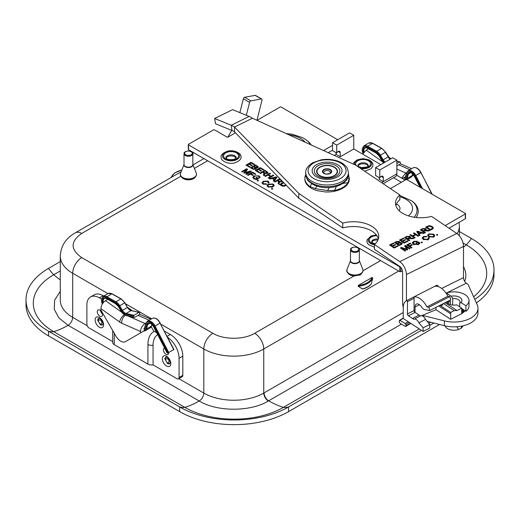 <?xml version="1.0" encoding="UTF-8"?>
<svg xmlns="http://www.w3.org/2000/svg" width="520" height="520" viewBox="0 0 520 520"><rect width="100%" height="100%" fill="white"/><g stroke="black" fill="none" stroke-linecap="round" stroke-linejoin="round"><path stroke-width="0.78" d="M396.838 165.958L400.179 164.034A0.592 0.423 103.1 0 0 400.472 163.261L400.238 162.201A0.592 0.423 103.1 0 0 399.704 161.915L396.838 163.566M167.394 353.21L153.562 326.664L167.284 353.243L173.856 349.59M133.939 317.142L133.698 316.089A0.592 0.423 -76.9 0 1 133.998 315.315L138.99 312.436A0.592 0.423 -76.9 0 1 139.529 312.721L139.763 313.781A0.592 0.423 -76.9 0 1 139.47 314.548L134.472 317.434A0.592 0.423 103.1 0 1 133.939 317.142L126.041 315.302A7.066 4.075 60 0 1 121.166 311.123L121.076 311.188C122.584 313.612 124.332 315.101 126.328 315.64A0.592 0.423 -76.9 0 1 126.041 315.302M401.713 178.139L405.756 172.984L406.718 172.432M404.957 177.769L405.45 176.865M146.01 322.953L145.048 323.505L128.154 316.062M125.327 315.289A6.474 4.154 113.8 0 0 121.726 323.213L140.465 331.474C140.745 328.088 142.272 325.429 145.048 323.505M144.742 327.379L144.216 328.588L144.216 330.798L125.405 341.66A9.412 5.434 60 0 1 115.992 336.226L100.926 310.135L100.926 308.646L119.672 322.03A12.363 7.137 -120 0 0 121.726 323.213M184.6 153.127L184.6 153.179A3.829 2.21 180 0 0 188.279 155.441A3.829 2.21 180 0 0 192.244 153.341L192.25 153.29A3.829 2.21 180 0 0 188.611 151.028A3.829 2.21 180 0 0 184.6 153.127M371.443 283.66L371.163 284.135C369.363 286.267 366.672 287.872 363.103 288.951L362.303 288.938L358.248 286.306L358.196 285.486L372.119 277.446L372.71 277.953L371.443 283.66A18.103 10.452 180 0 1 362.303 288.938M364.169 288.464L363.103 288.951M358.196 285.486A17.511 10.107 180 0 0 371.111 279.396L371.15 279.344A17.511 10.107 180 0 0 372.119 277.446M351.377 248.514L351.344 248.567A3.829 2.21 180 0 0 353.503 251.407A3.829 2.21 180 0 0 358.456 250.198L358.488 250.153A3.829 2.21 180 0 0 356.369 247.312A3.829 2.21 180 0 0 351.377 248.514M347.9 272.981A7.358 4.251 180 0 0 354.062 275.925L360.12 274.963L362.043 272.864M399.315 322.173L399.288 320.743L399.9 320.392L405.308 323.512L405.951 324.591L405.977 326.021L405.366 326.378L399.958 323.252L399.315 322.173M399.288 320.743L403.247 318.364M410.566 323.245L405.366 326.378M246.337 115.291L249.6 102.375A1.469 0.852 -60 0 1 250.919 100.867L261.358 98.956A1.469 0.852 -60 0 1 261.755 99.015A1.469 0.852 -60 0 1 262.008 100.113L256.984 120.302M239.85 112.645L243.353 98.774A1.469 0.852 -60 0 1 244.68 97.26L255.112 95.355A1.469 0.852 -60 0 1 255.515 95.413L261.755 99.015M227.844 137.169L231.699 130.37M378.411 238.758A25.311 14.612 0 0 0 342.751 227.916L298.798 198.205L234.54 131.872A18.688 9.912 -116.2 0 0 232.018 130.501L215.462 123.734L214.662 118.495L231.225 125.262A24.577 13.033 63.8 0 1 234.54 127.069L298.798 193.401L342.751 223.113A25.311 14.612 180 0 1 378.755 236.359A25.311 14.612 180 0 1 374.433 244.524L374.433 249.333L399.737 266.442A4.413 2.34 63.8 0 1 402.603 271.98L402.603 303.225A10.303 5.46 63.8 0 0 403.254 307.262M368.108 166.049A5.148 2.971 0 0 0 363.11 163.794A5.148 2.971 0 0 0 358.111 166.049M236.073 158.165A5.148 2.971 0 0 0 231.075 155.916A5.148 2.971 0 0 0 226.083 158.165M377.91 240.097A5.148 2.971 0 0 0 371.761 242.275M390.416 188.611L406.413 179.374L465.309 213.375A0.734 0.423 180 0 1 465.524 213.681L465.524 218.484A0.734 0.423 180 0 1 465.309 218.784L448.988 228.208M400.797 267.41L400.797 271.655L402.447 270.699M400.797 271.655A0.734 0.423 180 0 1 399.757 271.655L188.519 149.695A0.734 0.423 180 0 1 188.305 149.396L188.305 144.593A0.734 0.423 180 0 1 188.519 144.287L213.493 129.87A0.734 0.423 180 0 1 214.533 129.87L227.019 137.078A0.734 0.423 0 0 0 228.059 137.078L235.45 132.815M266.227 183.827L266.714 184.301L262.997 184.073L261.963 182.812L263.269 181.22L268.151 181.116L269.048 182.273L268.664 183.086L267.858 182.8L268.164 182.175L267.566 181.435L263.945 181.61L262.841 182.845L263.503 183.716L266.227 183.827L266.136 184.47M262.841 182.845L263.464 184.301M268.151 182.904L268.164 182.175M267.657 181.487L268.996 182.578M262.015 183.112L263.269 181.831L264.687 181.272M257.413 178.51L255.951 177.665L256.542 177.327L258.642 178.542L256.802 179.602L253.968 178.861L252.811 177.392L253.975 175.929L259.058 175.87L260.065 177.073L259.61 177.892L258.856 177.645L259.188 177.034L258.499 176.196L255.886 175.825L254.696 176.293L253.702 177.457L254.527 178.497L256.49 179.036L257.413 178.51L257.413 179.114L256.601 179.589M256.49 179.036L256.49 179.576M253.702 177.457L254.683 179.192M259.175 177.749L259.188 177.034M258.531 176.215L260 177.379M252.863 177.697L255.307 176.007M256.542 177.327L256.542 177.938L258.115 178.847M244.758 172.62L250.464 171.008L251.349 171.516L246.376 174.382L245.745 174.018L249.906 171.619L244.296 173.18L243.705 172.842L246.5 169.566L242.268 172.01L241.631 171.645L246.603 168.779L247.592 169.344L244.758 173.056M246.5 169.566L246.5 170.177L244.056 173.043M249.906 171.619L249.906 172.231L246.272 174.323M250.464 171.008L250.822 171.821M249.906 171.775L250.464 171.619M246.603 168.779L246.603 169.383L247.24 169.754M242.164 171.951L246.603 169.383M283.868 182.793L280.807 184.555L283.433 185.666L283.433 186.18M280.807 184.555L280.807 185.166L282.132 185.919M283.433 185.666L285.844 184.834M284.713 186.03L286.182 185.178M286.338 185.341L286.182 185.439C284.264 186.407 282.659 186.446 281.359 185.549L279.565 184.516L283.394 182.299M280.092 184.821L283.771 182.696M281.469 182.052L281.209 180.362L279.637 179.452L277.992 180.401L279.409 181.22L281.469 181.441L281.794 180.999L281.346 182.111M277.992 180.401L277.992 181.012L279.396 181.825M282.581 181.467L279.396 181.805L278.935 184.151L278.109 183.677L278.531 181.395L278.187 181.168L277.427 180.733L275.217 182.006L274.56 181.623L279.526 178.756L280.501 179.322M278.304 183.787L278.531 182.006M278.72 182.422L278.531 181.395M279.428 182.871L279.546 182.358M279.409 181.22L279.546 182.786M279.526 178.756L279.526 179.368L281.846 180.707M275.087 181.928L279.526 179.368M274.534 179.257L276.068 177.365L274.534 179.868L274.534 179.257L272.844 178.282L272.844 178.893L274.534 179.868M276.068 177.365L272.844 178.282M270.069 179.036L269.373 178.633L276.25 176.865L276.965 177.275L274.027 181.317L273.273 180.882L274.203 179.686L272.123 178.483L270.069 179.036M274.203 179.686L273.605 181.071M276.25 176.865L276.653 177.703M272.188 178.522L272.844 178.353M258.98 172.633L255.268 170.489L260.24 167.622L263.835 169.696L263.25 170.034L260.312 168.337L258.791 169.214L261.547 170.807L260.962 171.145L258.206 169.553L256.516 170.528L259.571 172.296L258.98 172.633M256.516 170.528L256.516 171.139L259.038 172.601M258.791 169.214L258.791 169.826L261.021 171.113M260.24 167.622L260.24 168.233L263.308 170.001M255.801 170.794L260.24 168.233M249.717 167.284L246.006 165.139L250.978 162.273L254.572 164.346L253.988 164.691L251.05 162.994L249.529 163.865L252.285 165.458L251.693 165.796L248.944 164.209L247.254 165.185L250.308 166.946L249.717 167.284M247.254 165.185L247.254 165.796L249.775 167.252M249.529 163.865L249.529 164.476L251.752 165.763M250.978 162.273L250.978 162.883L254.046 164.651M246.539 165.445L250.978 162.883M257.082 167.921L256.633 166.212L255.639 165.64L254.137 166.504L255.899 167.453L257.419 166.927L257.173 167.908M254.137 166.504L254.137 167.115L256.055 168.109M255.119 169.344L254.696 167.511L253.552 166.849L251.843 167.83L253.552 168.792L255.119 168.733L255.463 168.266L254.963 169.422M251.843 167.83L251.843 168.441L253.552 169.403M256.315 168.428L256.055 167.889L255.788 169.124L252.493 168.883L250.594 167.791L255.567 164.924L258.31 166.972L257.803 167.681L256.055 167.889L256.23 168.727M255.567 164.924L255.567 165.535L258.226 167.278M251.128 168.097L255.567 165.535M266.806 173.589L266.552 171.899L264.979 170.989L263.334 171.938L264.745 172.757L266.806 172.978L267.131 172.536L266.689 173.647M263.334 171.938L263.334 172.549L264.732 173.355L264.882 174.323M264.764 174.408L264.271 175.689L263.452 175.214L263.874 172.933L262.762 172.269L260.559 173.544L259.896 173.16L264.869 170.294L268.079 172.582L267.481 173.368L264.732 173.342L264.882 173.894M263.64 175.325L263.874 173.544M264.062 173.959L263.874 172.933M264.869 170.294L264.869 170.905L267.989 172.894M260.429 173.466L264.869 170.905M265.59 176.442L264.927 176.066L269.9 173.199L270.556 173.576L268.515 174.753L271.089 176.241L273.13 175.065L273.793 175.442L268.82 178.315L268.164 177.931L270.504 176.579L267.93 175.097L265.59 176.442M270.504 176.579L270.504 177.19L268.69 178.237M273.13 175.065L273.26 175.747M271.089 176.241L271.089 176.852L273.13 175.675M268.515 174.753L268.515 175.364L271.089 176.852M269.9 173.199L270.03 173.881M265.46 176.371L269.9 173.803M248.131 175.396L247.468 175.013L252.441 172.146L255.794 174.083L255.21 174.421L252.512 172.868L250.972 173.752L253.305 175.097L252.72 175.442L250.386 174.089L248.131 175.396M250.972 173.752L250.972 174.363L252.779 175.403M252.441 172.146L252.441 172.757L255.268 174.389M248.001 175.318L252.441 172.757M257.868 181.019L257.173 180.615L257.868 180.219L258.557 180.615L257.868 181.019M257.868 180.219L258.031 180.921M268.606 186.661L272.311 186.485L273.319 185.289L272.623 184.353L268.84 184.567L267.911 185.712L268.606 187.258M271.642 187.421L273.319 185.894L273.319 185.289M267.911 185.712L268.522 187.226M267.085 185.952L268.171 184.782L269.601 184.197M268.047 186.992L267.039 185.64L268.171 184.171L273.189 184.022L274.196 185.367L272.981 186.881L268.047 186.992M272.688 184.392L274.151 185.672M272.136 189.254L271.447 188.858L272.136 188.455L272.831 188.858L272.136 189.254M272.136 188.455L272.298 189.163M380.816 164.593L353.762 148.974L353.762 135.278L349.596 132.873L332.534 142.727L336.694 145.132L353.762 135.278M334.256 155.435L336.07 154.381L340.236 156.787L353.762 148.974M332.534 145.373L323.544 150.56M337.734 139.724L281.132 107.042A0.734 0.423 180 0 0 280.085 107.042L257.056 120.335M400.381 266.968A0.734 0.423 180 0 1 399.757 266.844L188.519 144.892A0.734 0.423 180 0 1 188.305 144.593M445.153 225.615L465.309 213.98L465.309 218.784M379.151 177.535L379.151 179.257L383.312 181.656L383.312 177.573A2.945 1.696 120 0 0 382.707 176.222A2.945 1.696 120 0 0 379.776 177.899L375.615 175.494L375.615 167.596L379.776 170.001L396.838 160.147L396.838 173.849L381.596 182.65M311.22 144.957A28.256 16.315 0 0 0 307.495 140.927L306.54 140.173A27.079 15.633 180 0 1 310.447 144.612M258.297 156.397A28.256 16.315 0 0 0 262.217 160.446M416.13 217.503A28.256 16.315 0 0 0 412.802 201.721L411.847 200.967A27.079 15.633 180 0 1 414.135 217.237M332.534 150.176L328.198 152.678M396.838 160.147L392.678 157.749L375.615 167.596M396.838 173.849A5.889 3.4 60 0 1 395.623 176.54L383.182 183.722M340.236 156.787L340.236 152.698A2.945 1.696 120 0 0 339.625 151.352A2.945 1.696 120 0 0 336.694 153.03L332.534 150.625L332.534 142.727M336.07 154.381L336.07 152.666M336.694 153.03L336.694 145.132M379.776 177.899L379.776 170.001M399.172 210.724A10.01 5.779 0 0 0 399.978 208.455A10.01 5.779 0 0 0 396.422 204.035A25.311 14.612 0 0 0 395.844 205.543M406.425 300.742L406.425 274.567L463.496 246.428A10.303 5.46 -116.2 0 0 456.807 233.493L431.503 216.385A25.311 14.612 180 0 1 395.499 203.138A25.311 14.612 180 0 1 399.822 194.968L399.822 199.778A25.311 14.612 0 0 0 396.422 204.035M402.382 178.522L404.924 177.099A7.358 4.251 -120 0 0 405.431 179.94M362.687 154.128L366.21 150.156L368.485 148.85M413.712 175.208L411.931 176.234M107.776 299.364L105.502 300.677C102.726 302.601 101.205 305.26 100.926 308.646M112.71 341.594L88.959 327.88A2.945 1.696 60 0 1 86.879 324.272L86.879 305.052A17.661 10.198 60 0 1 90.532 296.966L94.283 294.801A17.661 10.198 60 0 1 103.109 295.678L103.76 296.049M90.532 296.966A17.661 10.198 60 0 1 99.366 297.837L101.452 299.046M151.346 326.508A7.358 4.251 -120 0 0 154.278 331.331A28.132 16.244 -120 0 0 147.94 344.487L147.94 364.098L114.263 344.65L114.263 333.236M125.405 341.66L129.149 339.495A9.412 5.434 60 0 1 129.136 339.508M140.465 331.474L140.465 332.963M156.669 332.683L154.278 331.331M164.411 331.071L170.333 334.49A17.661 10.198 60 0 1 182.819 356.115L182.819 375.343A2.945 1.696 60 0 1 182.208 376.688L178.464 378.853A2.945 1.696 60 0 1 176.989 378.703L153.055 364.884L153.055 345.274A23.543 13.591 60 0 1 157.684 334.646M112.71 330.551L112.71 342.485A5.298 3.062 -0 0 0 114.263 344.65M147.94 364.098A5.298 3.062 -0 0 0 153.055 364.884M97.285 311.656A3.679 2.126 60 0 1 98.046 309.972A3.679 2.126 60 0 1 101.725 312.097A3.679 2.126 60 0 1 101.725 316.349A3.679 2.126 60 0 1 98.891 315.361A3.679 2.126 60 0 1 97.285 311.656M167.629 337.304A17.661 10.198 60 0 1 179.075 358.28L179.075 377.5A2.945 1.696 60 0 1 178.464 378.853M168.662 352.644A3.679 2.126 60 0 1 167.908 354.556A3.679 2.126 60 0 1 165.067 353.568A3.679 2.126 60 0 1 163.462 349.869A3.679 2.126 60 0 1 164.229 348.185A3.679 2.126 60 0 1 164.6 348.043M102.421 313.944A3.679 2.126 60 0 1 100.471 310.57M343.87 175.858L343.831 175.903A18.986 10.959 180 0 1 318.188 180.427A18.986 10.959 180 0 1 310.291 165.633L310.329 165.588A18.986 10.959 180 0 1 336.011 161.077A18.986 10.959 180 0 1 343.87 175.858M329.68 173.544A3.237 1.872 0 0 0 328.809 170.853A3.237 1.872 0 0 0 324.226 171.548A3.237 1.872 0 0 0 324.48 173.544M195.442 176.858A7.358 4.251 180 0 1 193.629 178.588A7.358 4.251 180 0 1 181.409 176.858M60.275 291.324L54.607 300.222L54.288 309.394L58.806 317.817L68.1 325.312L199.212 401.011C217.451 412.23 251.303 411.625 268.32 400.998L401.466 324.123M60.275 270.972L53.716 274.755A69.706 40.248 0 0 0 53.716 331.675L184.828 407.368A69.706 40.248 0 0 0 283.413 407.368L419.269 328.933M60.275 261.612L48.555 268.378A77.005 44.46 0 0 0 26 299.812A77.005 44.46 0 0 0 48.555 331.253L179.667 406.952A77.005 44.46 0 0 0 203.71 416.357A77.005 44.46 0 0 0 264.531 416.357A77.005 44.46 0 0 0 288.574 406.952L421.35 330.291M473.629 296.79A69.706 40.248 -0 0 0 466.284 244.875L463.021 242.989M26 299.812L26 304.493A77.005 44.46 0 0 0 48.555 335.926L179.667 411.625A77.005 44.46 0 0 0 288.574 411.625L439.524 324.474M474.773 299.325A77.005 44.46 0 0 0 494 269.932A77.005 44.46 0 0 0 471.445 238.492L459.375 231.524M428.844 323.401L430.8 322.276M429.748 325.442L433.888 323.05M476.385 302.906A77.005 44.46 0 0 0 494 274.606L494 269.932M463.678 310.525L464.25 310.2M348.419 173.589L349.303 179.16A22.223 12.831 180 0 1 325.52 191.958L317.35 190.691A22.223 12.831 180 0 1 304.856 179.16L304.856 178.341A22.223 12.831 180 0 1 305.227 176.026L305.747 174.694M347.464 178.373L349.297 178.087L348.017 182.644A22.223 12.831 180 0 1 334.536 190.424L327.659 190.58L315.471 188.689L310.161 186.654A22.223 12.831 180 0 1 304.856 178.341M428.266 239.681L427.966 237.868L428.831 237.62L429.098 238.94M428.831 237.62L429.215 238.492L428.149 239.746L423.241 239.363L422.227 237.952L423.436 236.548L426.875 236.405L426.322 236.847L423.937 236.906L423.098 237.874L423.963 239.005L427.563 239.421L428.304 238.55M423.098 237.874L423.481 239.519M422.338 238.42L423.144 237.62M428.304 238.686L428.831 238.537M413.348 244.108L413.231 242.756L414.063 243.912L417.846 244.179L418.938 243.094L418.093 242.522L416.52 243.295L415.981 242.931L418.243 241.813L419.933 242.957L418.438 244.53L413.368 244.296L412.341 242.833L413.66 241.364L417.203 241.208L416.715 241.625L414.187 241.716L413.348 243.191L413.348 244.108L414.063 244.829M418.938 243.094L418.756 244.355M412.451 243.302L413.29 242.489M418.243 241.813L418.243 242.625M418.938 243.197L419.575 243.633M406.933 249.347L404.593 245.934L405.541 245.466L410.111 248.547L409.428 248.885L405.606 246.305L407.869 249.652L407.231 249.964L401.798 248.105L405.685 250.731L405.002 251.062L400.439 247.982L401.505 247.455L406.933 249.347L406.933 249.867M401.798 248.105L401.798 248.898M405.606 246.305L405.606 247.214L407.407 249.88M405.541 245.466L405.606 246.422M405.06 246.617L405.541 246.376M401.505 247.455L401.798 248.475M432.504 228.943L432.504 228.026L431.574 226.857L429.013 226.233L426.887 227.175L430.372 229.528L432.497 228.105L432.497 228.865M426.887 227.175L426.887 228M430.372 229.528L430.372 230.159M429.604 225.661L432.315 226.506L433.401 227.975L432.133 229.294L430.203 230.243L425.64 227.156L428.5 225.823L429.604 225.661L429.604 226.187M432.12 227.299L433.284 228.417M426.419 227.689L426.887 227.461M421.473 229.801L422.981 230.822L424.502 230.074L425.048 228.904L423.163 228.969L421.473 229.801L421.473 230.633M425.21 230.516L425.048 228.904M422.981 230.822L422.981 231.654M423.053 231.706L423.501 231.484M425.516 230.126L429.526 230.575L428.643 231.01L424.32 230.769L423.501 231.179L425.529 232.544L424.821 232.895L420.257 229.814L422.63 228.644L425.776 228.547L426.231 229.229L425.516 230.516M423.501 231.179L423.501 232.005M426.166 230.074L426.166 230.588M425.308 229.229L426.036 229.684M421.038 230.341L421.473 230.126M417.579 231.692L418.912 233.623L420.732 232.726L417.579 231.692L417.579 232.609L419.198 234.397M420.732 232.726L420.732 233.298M418.165 232.427L418.165 233.344M418.912 233.623L418.912 234.54M419.998 235.274L419.244 235.644L416.735 231.55L417.501 231.172L424.249 233.181L423.443 233.578L421.441 232.947L419.198 234.052L419.998 235.274M419.198 234.052L419.543 235.502M417.501 231.172L417.579 232.108M417.163 232.252L417.501 232.089M408.07 241.156L404.079 243.126L399.516 240.039L403.384 238.134L403.923 238.498L400.764 240.058L402.155 241L405.119 239.538L405.659 239.902L402.695 241.364L404.248 242.411L407.531 240.792L408.07 241.156M407.531 240.792L407.531 241.423M404.248 242.411L404.248 243.042M402.695 241.364L402.695 242.19M405.119 239.538L405.119 240.169M402.155 241L402.155 241.826M402.233 241.878L402.695 241.65M400.764 240.058L400.764 240.883M403.384 238.134L403.384 238.764M400.296 240.572L400.764 240.338M398.106 246.071L394.115 248.04L389.551 244.953L393.419 243.042L393.959 243.406L390.8 244.966L392.197 245.908L395.154 244.452L395.694 244.816L392.737 246.272L394.284 247.325L397.566 245.707L398.106 246.071M397.566 245.707L397.566 246.337M394.284 247.325L394.284 247.956M392.737 246.272L392.737 247.104M395.154 244.452L395.154 245.083M392.197 245.908L392.197 246.74M392.269 246.792L392.737 246.558M390.8 244.966L390.8 245.797M393.419 243.042L393.419 243.672M390.338 245.479L390.8 245.252M395.74 242.535L397.111 243.464L398.892 242.528L398.808 241.839L396.806 242.008L395.74 242.535L395.74 243.36M398.892 243.217L398.808 241.839M398.892 243.444L398.808 242.756M397.111 243.464L397.111 244.29M397.189 244.342L397.651 244.114M397.651 243.828L399.224 244.888L401.011 243.984L401.037 243.074L398.885 243.217L397.651 243.828L397.651 244.66M401.011 244.634L401.037 243.074M401.011 244.894L401.037 243.99M399.224 244.888L399.224 245.518M399.815 242.041L399.653 242.469L401.765 242.717L402.272 243.49L399.054 245.603L394.491 242.515L396.494 241.527L399.432 241.449L399.653 242.911M401.323 243.412L402.084 243.919M399.068 242.177L399.653 242.554M395.272 243.048L395.74 242.821M405.704 237.575L407.212 238.596L408.733 237.848L409.279 236.678L407.394 236.743L405.704 237.575L405.704 238.407M409.448 238.29L409.279 236.678M407.212 238.596L407.212 239.428M407.29 239.48L407.738 239.258M409.747 237.9L413.757 238.349L412.874 238.784L408.558 238.544L407.738 238.953L409.767 240.325L409.058 240.669L404.488 237.588L406.861 236.418L410.007 236.321L410.462 237.003L409.747 238.29M407.738 238.953L407.738 239.779M410.397 237.848L410.397 238.362M409.539 237.003L410.274 237.458M405.275 238.114L405.704 237.9M415.175 237.653L414.466 238.004L409.903 234.917L410.612 234.572L412.484 235.839L415.253 234.468L413.381 233.201L414.089 232.856L418.652 235.937L417.944 236.288L415.792 234.839L413.023 236.203L415.175 237.653M413.023 236.203L413.023 237.029M414.089 232.856L414.089 233.681M415.253 234.559L415.721 234.871M415.253 234.468L415.253 235.099M412.484 235.839L412.484 236.665M412.562 236.717L413.023 236.489M410.612 234.572L410.612 235.397M411.99 247.618L411.281 247.969L406.718 244.888L410.325 243.107L410.865 243.471L407.966 244.9L409.376 245.856L411.885 244.614L412.425 244.985L409.916 246.22L411.99 247.618M409.916 246.22L409.916 247.046M411.885 244.614L411.885 245.245M409.376 245.856L409.376 246.681M409.454 246.733L409.916 246.506M407.966 244.9L407.966 245.726M410.325 243.107L410.325 243.737M407.498 245.414L407.966 245.186M422.461 242.457L421.714 242.827L421.076 242.392L421.824 242.028L422.461 242.457M421.824 242.028L421.824 242.769M433.05 236.717L433.888 235.703L433.043 234.572L429.377 234.221L428.519 235.261L429.455 236.418L433.05 236.717L433.05 237.283M433.823 236.931L433.888 235.703M428.519 235.261L428.89 236.886M433.576 237.068L428.721 236.775L427.648 235.313L428.857 233.877L433.778 234.214L434.779 235.644L433.576 237.068M433.543 234.988L434.668 236.093M427.752 235.768L428.597 234.93M437.808 234.891L437.06 235.255L436.423 234.826L437.171 234.462L437.808 234.891M437.171 234.462L437.171 235.203M456.807 233.493L399.737 261.632L374.433 244.524M399.822 194.968L355.869 165.263L252.447 118.242A24.577 13.033 -116.2 0 0 249.125 116.434L232.57 109.668L214.662 118.495M234.54 131.872L234.54 127.069L252.447 118.242M342.751 223.113L342.751 227.916M298.798 198.205L298.798 193.401M463.496 246.428L463.496 277.667L441.636 288.444M399.737 261.632A10.303 5.46 63.8 0 1 406.425 274.567M422.442 315.361L444.392 320.892L444.392 325.695A23.985 13.851 180 0 0 477.971 313.001L477.971 308.197A23.985 13.851 180 0 0 477.197 304.714L468.019 284.329L466.362 283.212A4.413 2.34 63.8 0 1 463.496 277.667M444.392 325.695L427.122 321.347M477.971 308.197A23.985 13.851 180 0 1 444.392 320.892M461.721 313.43A11.921 6.883 0 0 0 465.062 310.733M450.346 301.646A11.921 6.883 0 0 0 448.26 302.159M420.472 315.939A5.005 2.704 63 0 1 420.654 315.829A5.005 2.704 63 0 1 425.522 319.449L418.906 322.822L423.131 327.847L423.131 331.454L403.247 318.468L403.247 307.651A15.008 8.119 63 0 1 406.367 300.775A15.008 8.119 63 0 1 406.634 300.651A0.747 0.403 63 0 1 407.166 300.898A0.747 0.403 63 0 1 407.453 301.646L414.07 298.266L414.07 310.557A1.469 0.793 -117 0 0 415.044 312.397L408.428 315.77A1.469 0.793 63 0 1 407.453 313.937L407.453 301.646M406.367 300.775L435.91 285.695A15.008 8.119 63 0 1 437.223 285.266L435.24 286.28A15.008 8.119 63 0 1 447.902 296.225L426.953 306.917A15.008 8.119 63 0 0 413.25 297.271A0.747 0.403 63 0 1 413.777 297.525A0.747 0.403 63 0 1 414.07 298.266M437.704 286.423L437.996 286.273A0.747 0.403 -117 0 0 437.729 285.565A0.747 0.403 -117 0 0 437.223 285.266M439.946 305.312A7.176 3.881 -117 0 0 440.759 305.923L442.748 304.909A7.176 3.881 63 0 1 441.935 304.298M426.953 306.917L428.916 307.275L429.754 310.512L424.671 309.595A4.674 2.529 63 0 1 421.726 307.183A6.318 3.419 -117 0 0 416.371 304.089A6.318 3.419 -117 0 0 415.058 306.982L415.044 312.397M436.007 307.32L436.007 309.719L421.635 315.679M429.754 310.512L450.704 299.819L449.865 296.582L447.902 296.225M445.022 302.718L457.015 310.55L454.22 310.609L450.691 312.409L440.759 305.923M454.22 310.609L443.404 303.543M450.691 312.409L450.691 319.306L436.007 309.719M457.015 310.55L461.721 308.152L461.721 313.677L450.691 319.306M420.453 315.933A5.889 3.185 63 0 1 419.133 315.068L415.058 312.409M419.133 315.068L412.522 318.448L408.428 315.77M428.916 307.275L449.865 296.582M452.666 305.058L452.666 298.636A6.071 3.51 180 0 1 460.057 302.062A6.071 3.51 180 0 1 459.706 303.238L459.706 306.839M449.111 304.161A6.071 3.51 180 0 1 447.909 302.062A6.071 3.51 180 0 1 448.123 301.139M448.26 301.067L448.26 303.238M462.026 313.274L462.026 308.75L465.933 311.305L465.933 305.773L461.078 302.601L459.706 303.238M461.721 308.152L456.664 304.85A7.95 4.589 180 0 1 448.363 303.778A7.95 4.589 180 0 1 446.446 301.99M450.691 313.781L438.698 305.949M423.131 331.454L429.748 328.075L429.748 324.474L425.522 319.449M412.522 318.448A5.889 3.185 -117 0 0 413.855 319.319A5.005 2.704 -117 0 1 414.037 319.209L420.654 315.829M418.906 322.822A5.005 2.704 -117 0 0 414.037 319.209M449.384 300.495L450.346 301.119L450.346 304.61M462.053 326.047L461.071 328.224L458.582 329.498L456.8 326.755M462.846 309.283L462.846 312.8M461.071 328.224A8.977 5.181 0 0 0 462.846 325.871M445.12 325.871A8.977 5.181 0 0 0 458.582 329.498M423.131 327.847L429.748 324.474M446.44 293.742L446.44 293.039L451.295 296.218L452.666 298.636M446.44 293.039A15.008 8.665 180 0 1 461.468 293.02A15.008 8.665 180 0 1 468.995 300.534L468.995 306.059A15.008 8.665 180 0 1 465.933 311.305M468.995 300.534A15.008 8.665 180 0 1 465.933 305.773M451.295 296.218A7.95 4.589 180 0 1 459.934 297.492A7.95 4.589 180 0 1 461.078 302.601M363.493 152.776A5.948 3.432 60 0 1 366.951 147.797A5.948 3.432 60 0 1 367.204 147.934L376.194 152.971A5.889 3.4 60 0 1 379.132 156L381.875 160.609A7.066 4.075 -120 0 0 383.688 162.935M381.875 160.609L383.578 163.001M382.012 148.636A0.592 0.345 119.3 0 0 381.589 148.388L376.591 151.274L367.601 146.237A7.709 4.452 -120 0 0 363.831 145.906L362.954 153.621M385.541 152.276L385.411 152.334A7.651 4.42 -120 0 0 381.589 148.388L372.6 143.358A7.709 4.452 -120 0 0 368.823 143.019L372.892 143.325A0.592 0.345 119.3 0 0 372.6 143.358L367.601 146.237A0.592 0.345 -60.7 0 0 367.192 146.965A7.124 4.115 -120 0 0 362.83 147.505A7.124 4.115 -120 0 0 363.025 153.504M388.278 156.877L385.411 152.334L380.413 155.214A7.651 4.42 -120 0 0 376.591 151.274A0.592 0.345 119.3 0 0 376.181 152.002L367.192 146.965M390.124 159.224A5.298 3.062 -120 0 1 388.147 156.942L383.156 159.822L380.413 155.214L379.71 155.636A7.066 4.075 -120 0 0 376.181 152.002M422.565 188.702L415.747 175.494L420.738 172.608A7.358 4.251 -120 0 0 413.094 167.837C415.818 166.79 418.431 168.331 420.947 172.464L431.801 194.031M420.843 172.497L432.204 194.266M412.594 173.875L412.106 175.591L407.115 178.477L408.375 174.018A5.005 2.886 -120 0 1 409.279 172.757C410.585 172.049 412.25 173.18 414.271 176.144L419.985 187.207M412.678 173.959L412.276 175.389A0.592 0.416 -164.2 0 1 412.106 175.591A7.358 4.251 -120 0 1 410.781 177.444L406.926 179.667M396.838 161.245L399.704 161.915M384.358 162.552A5.889 3.4 60 0 1 382.447 160.245L383.156 159.822A5.298 3.062 -120 0 0 385.125 162.103M382.447 160.245L379.71 155.636M405.392 179.836A6.767 3.906 -120 0 0 406.296 178.353L407.557 173.901A5.59 3.231 60 0 1 410.521 172.386A5.59 3.231 60 0 1 414.382 176.118L420.16 187.311M421.252 187.941L415.012 175.858A6.767 3.906 -120 0 0 410.345 171.347A6.767 3.906 -120 0 0 406.757 173.173L405.496 177.632A5.59 3.231 60 0 1 405.06 178.522M367.204 147.934A0.592 0.345 119.3 0 0 367.334 148.207C365.885 147.673 365.105 147.589 365.007 147.94A5.356 3.094 -120 0 0 364.111 151.97M415.012 175.858L415.747 175.494A7.358 4.251 -120 0 0 408.103 170.722L406.607 172.776A0.592 0.416 15.8 0 0 406.757 173.173M410.69 172.686L408.375 174.018A0.592 0.416 15.8 0 1 407.557 173.901M406.647 179.511A7.358 4.251 -120 0 0 407.115 178.477A0.592 0.416 -164.2 0 1 406.296 178.353M406.77 172.575A0.592 0.416 15.8 0 0 406.607 172.776L405.347 177.229L404.606 178.289M405.496 177.632A0.592 0.416 -164.2 0 1 405.347 177.229M376.194 152.971A0.592 0.345 119.3 0 0 376.324 153.244L379.138 156.006L381.784 160.667M126.581 315.594A0.592 0.423 -76.9 0 1 126.328 315.64L134.219 317.48M119.002 306.156L121.739 310.765L122.441 310.343L119.704 305.734L119.002 306.156A7.066 4.075 -120 0 0 115.473 302.517L106.483 297.479A0.592 0.345 -60.7 0 1 106.892 296.757L111.891 293.872A7.709 4.452 -120 0 0 108.115 293.54L103.116 296.419L102.245 304.142M121.739 310.765A5.889 3.4 -120 0 0 125.808 314.249A0.592 0.423 -76.9 0 1 126.106 313.476A5.298 3.062 -120 0 1 122.441 310.343L127.439 307.457L124.703 302.855L119.704 305.734A7.651 4.42 -120 0 0 115.882 301.795A0.592 0.345 119.3 0 0 115.473 302.517M124.826 302.789L124.703 302.855A7.651 4.42 -120 0 0 120.88 298.909L115.882 301.795L106.892 296.757A7.709 4.452 -120 0 0 106.737 296.673A7.709 4.452 -120 0 0 103.116 296.419M102.317 304.025A7.124 4.115 60 0 1 102.089 298.077A7.124 4.115 60 0 1 106.34 297.401L106.483 297.479M153.667 326.638A5.59 3.231 -120 0 0 149.812 322.907A5.59 3.231 -120 0 0 146.848 324.415L145.587 328.874A6.767 3.906 60 0 1 144.216 330.655M144.216 329.212A5.59 3.231 -120 0 0 144.787 328.153L146.048 323.694A6.767 3.906 60 0 1 149.637 321.861A6.767 3.906 60 0 1 154.303 326.378L168.025 352.957M121.166 311.123L118.424 306.521A5.889 3.4 -120 0 0 115.486 303.485L106.496 298.447A5.948 3.432 -120 0 0 102.784 303.29M125.808 314.249L133.698 316.089M120.88 298.909L111.891 293.872A0.592 0.345 119.3 0 1 112.184 293.846L121.173 298.883A0.592 0.345 119.3 0 0 120.88 298.909M121.303 299.156A0.592 0.345 119.3 0 0 121.173 298.883L124.917 302.731L127.439 307.457A5.298 3.062 -120 0 0 131.099 310.589L126.106 313.476L133.998 315.315M143.448 331.24L145.073 330.85A7.358 4.251 -120 0 0 146.406 328.998A0.592 0.416 -164.2 0 1 145.587 328.874M151.97 324.48L151.56 325.91L150.066 327.964A7.358 4.251 -120 0 0 151.398 326.111L146.406 328.998L147.667 324.538L149.981 323.2M146.848 324.415A0.592 0.416 15.8 0 0 147.667 324.538A5.005 2.886 -120 0 1 148.571 323.278C149.877 322.569 151.541 323.7 153.562 326.664L153.647 326.593M168.76 352.586L155.038 326.014A7.358 4.251 -120 0 0 152.087 322.303A7.358 4.251 -120 0 0 147.394 321.236L145.899 323.291A0.592 0.416 15.8 0 0 146.048 323.694M154.303 326.378L160.03 323.128A7.358 4.251 -120 0 0 152.386 318.357L147.394 321.236M146.062 323.096A0.592 0.416 15.8 0 0 145.899 323.291L144.631 327.75L143.897 328.809M144.787 328.153A0.592 0.416 -164.2 0 1 144.631 327.75M106.496 298.447A0.592 0.345 119.3 0 0 106.626 298.721C105.17 298.194 104.397 298.103 104.299 298.461A5.356 3.094 -120 0 0 103.402 302.484M115.486 303.485A0.592 0.345 119.3 0 0 115.616 303.758L118.43 306.527M118.424 306.521L121.076 311.188M127.569 307.398L131.352 310.55A0.592 0.423 103.1 0 0 131.099 310.589L138.99 312.436M151.56 325.91A0.592 0.416 -164.2 0 1 151.398 326.111L151.886 324.396M173.758 349.707L160.03 323.128L173.959 349.563M160.134 323.017L160.238 322.985C157.722 318.851 155.103 317.311 152.386 318.357M405.756 172.984L396.838 169.058M398.788 164.834L409.851 169.708M138.079 315.354L149.142 320.229M171.256 177.444A17.511 10.107 180 0 1 181.799 170.066M192.842 153.712L192.842 164.587A4.413 2.548 180 0 1 188.422 167.135A4.413 2.548 180 0 1 184.008 164.587L184.008 153.712C184.321 153.198 183.274 151.613 188.63 150.917C192.27 151.957 193.674 152.887 192.842 153.712A4.413 2.548 180 0 1 188.422 156.267A4.413 2.548 180 0 1 184.008 153.712A4.413 2.548 180 0 1 184.015 153.589M196.287 173.199L192.842 164.483A4.485 2.587 180 0 1 188.708 167.531A4.485 2.587 180 0 1 183.95 164.821A4.485 2.587 180 0 1 184.008 164.495L180.557 173.199A8.066 4.654 180 0 0 180.369 174.011A8.066 4.654 180 0 0 189.131 178.874A8.066 4.654 180 0 0 196.287 173.199C196.976 175.253 195.994 176.956 193.349 178.308C187.642 181.214 178.353 177.431 180.557 173.199M372.71 277.953A18.103 10.452 180 0 1 358.248 286.306M359.333 249.841A4.413 2.548 180 0 1 354.919 252.389A4.413 2.548 180 0 1 350.5 249.841C350.831 249.067 350.396 246.779 356.506 247.221C358.748 248.125 359.691 248.995 359.333 249.841L359.333 260.709A4.413 2.548 180 0 1 354.919 263.257A4.413 2.548 180 0 1 350.5 260.709L350.5 249.841M362.778 269.321L359.333 260.605A4.485 2.587 180 0 1 354.919 263.659A4.485 2.587 180 0 1 350.5 260.618L347.054 269.321A8.066 4.654 180 0 0 354.919 275.015A8.066 4.654 180 0 0 362.778 269.321C363.467 271.375 362.486 273.078 359.84 274.43C354.133 277.336 344.844 273.553 347.054 269.321M408.252 321.737L405.308 323.512M409.416 322.498L405.951 324.591M261.358 98.956L255.112 95.355M250.919 100.867L244.68 97.26M249.6 102.375L243.353 98.774M359.177 167.499A7.488 4.323 0 0 0 369.694 165.874A7.488 4.323 0 0 0 366.288 159.906A7.488 4.323 0 0 0 356.161 162.208A7.488 4.323 0 0 0 356.207 165.484M358.332 164.619A5.148 2.971 180 0 1 364.084 162.805A5.148 2.971 180 0 1 368.264 165.724C367.315 165.165 371.384 166.998 361.413 167.57C356.174 165.887 358.663 165.815 357.962 165.724A5.148 2.971 180 0 1 358.332 164.619M354.718 164.736A8.541 4.934 180 0 1 355.186 161.98A8.541 4.934 180 0 1 366.022 159.185A8.541 4.934 180 0 1 371.235 165.341A8.541 4.934 180 0 1 360.75 168.558M223.704 156.676A7.488 4.323 0 0 0 235.872 159.256A7.488 4.323 0 0 0 233.656 151.879A7.488 4.323 0 0 0 223.704 156.676M225.927 157.846A5.148 2.971 180 0 1 231.075 154.876A5.148 2.971 180 0 1 236.23 157.846L234.254 159.315C225.999 160.713 225.556 157.222 225.94 157.911L225.927 157.846M222.664 156.78A8.541 4.934 180 0 1 234.019 151.307A8.541 4.934 180 0 1 236.548 159.725A8.541 4.934 180 0 1 222.664 156.78M376.942 235.729A7.488 4.323 0 0 0 372.164 236.633A7.488 4.323 0 0 0 369.415 240.89A7.488 4.323 0 0 0 374.784 244.218M375.2 243.822L372.249 242.736L371.605 241.956A5.148 2.971 180 0 1 373.594 239.609A5.148 2.971 180 0 1 378.3 239.115M374.433 244.79A8.541 4.934 180 0 1 368.375 240.988A8.541 4.934 180 0 1 371.514 236.151A8.541 4.934 180 0 1 376.487 235.118M263.503 183.716L263.503 184.321M268.151 181.116L268.151 181.727M263.269 181.22L263.269 181.831M254.527 178.497L254.527 179.108M259.058 175.87L259.058 176.475M253.975 175.929L253.975 176.54M245.817 172.315L245.817 172.757M281.866 185.166L281.866 185.776M285.519 185.036L285.519 185.647M278.486 182.702L278.486 183.306M275.392 178.159L275.392 178.769M255.21 167.128L255.21 167.739M255.899 167.453L255.899 168.064M253.084 168.545L253.084 169.156M253.552 168.792L253.552 169.358M257.433 165.997L257.433 166.608M264.745 172.757L264.745 173.349M263.829 174.233L263.829 174.844M267.072 171.567L267.072 172.172M272.311 186.485L272.311 187.096M268.171 184.171L268.171 184.782M273.189 184.022L273.189 184.633M188.519 144.892L188.519 149.695M399.757 266.844L399.757 271.655M340.236 152.698L338.15 151.495M383.312 177.573L381.231 176.371M399.822 196.736A22.555 13.02 180 0 1 408.473 215.897M289.048 134.881A22.555 13.02 180 0 1 305.149 142.201M393.536 177.749L401.382 182.28M382.571 161.837L366.21 150.156M103.109 295.678L99.366 297.837M121.862 312.358L105.502 300.677M119.672 322.03A6.474 3.276 -54.5 0 1 124.326 314.736M170.333 334.49L167.128 336.336M95.219 318.975A5.987 3.458 -120 0 0 98.937 326.969A5.987 3.458 -120 0 0 103.597 324.792A5.987 3.458 -120 0 0 99.794 317.74A5.987 3.458 -120 0 0 95.219 318.975M147.94 344.487A5.298 3.062 0 0 0 153.055 345.274M170.729 364.533A5.993 3.458 -120 0 0 170.82 363.603A5.987 3.458 -120 0 0 167.011 356.544A5.987 3.458 -120 0 0 162.441 357.786A5.993 3.458 -120 0 0 162.357 358.716A5.987 3.458 -120 0 0 166.16 365.775A5.987 3.458 -120 0 0 170.729 364.533M179.075 358.28L182.819 356.115M179.075 377.5L182.819 375.343M100.386 324.87L102.2 325.111L102.908 323.837C103.597 322.699 99.775 317.603 99.638 318.428L98.371 318.533L97.747 319.611A3.809 2.204 -120 0 0 97.695 320.203L100.386 324.87M167.609 363.682L169.416 363.922L170.131 362.642C170.814 361.504 166.998 356.415 166.862 357.24L165.613 357.325L164.97 358.423A3.809 2.204 -120 0 0 164.918 359.015L167.609 363.682M99.333 318.318A3.549 2.047 -120 0 0 98.332 320.053A3.549 2.047 -120 0 0 100.835 324.396A3.549 2.047 -120 0 0 102.843 324.396M166.556 357.123A3.549 2.047 -120 0 0 165.548 358.865A3.549 2.047 -120 0 0 168.058 363.207A3.549 2.047 -120 0 0 170.066 363.207M100.835 324.396A2.353 1.359 120 0 0 101.862 322.03L102.564 322.088M98.332 320.053A2.353 1.359 180 0 1 100.893 320.346L101.862 322.03M100.893 320.346A1.371 0.793 60 0 1 101.192 319.709M168.058 363.207A2.353 1.359 120 0 0 169.084 360.841L169.786 360.9M165.548 358.865A2.353 1.359 180 0 1 168.109 359.157L169.084 360.841M168.109 359.157A1.371 0.793 60 0 1 168.415 358.521M340.327 174.707A14.918 8.613 0 0 0 334.1 163.144A14.918 8.613 0 0 0 313.918 166.692A14.918 8.613 0 0 0 313.833 166.784A14.918 8.613 0 0 0 320.138 178.373A14.918 8.613 0 0 0 340.243 174.798A14.918 8.613 0 0 0 340.327 174.707M305.74 172.672A21.34 12.318 0 0 0 327.08 184.99A21.34 12.318 0 0 0 348.419 172.672C347.678 168.838 346.847 166.725 345.917 166.322C343.74 163.826 340.665 161.967 336.707 160.751C331.624 159.237 326.358 158.958 320.918 159.906L312.605 162.805C307.704 166.095 305.416 169.377 305.74 172.672L305.74 174.35A21.34 12.318 0 0 0 327.08 186.674A21.34 12.318 0 0 0 348.419 174.35L348.419 172.672M315.803 167.492A12.779 7.378 0 0 0 321.067 177.469A12.779 7.378 0 0 0 338.357 174.434A12.779 7.378 0 0 0 333.093 164.45A12.779 7.378 0 0 0 315.803 167.492M332.014 166.095A10.478 6.052 0 0 0 317.837 168.584A10.478 6.052 0 0 0 322.153 176.768A10.478 6.052 0 0 0 336.323 174.278A10.478 6.052 0 0 0 332.014 166.095M331.844 166.316A10.12 5.844 0 0 0 316.966 171.665A10.12 5.844 0 0 0 332.43 176.43A10.12 5.844 0 0 0 331.844 166.316M329.271 169.097A4.66 2.691 0 0 0 322.426 171.561A4.66 2.691 0 0 0 329.543 173.752A4.66 2.691 0 0 0 329.271 169.097M323.336 170.456A4.245 2.45 0 0 0 324.084 173.342A4.245 2.45 0 0 0 330.083 173.342A4.245 2.45 0 0 0 329.075 169.448A4.245 2.45 0 0 0 323.336 170.456M354.062 275.925L254.696 333.3C243.789 339.931 223.75 339.911 212.869 333.3L81.737 257.595C70.272 249.535 70.278 241.482 81.744 233.441L180.895 176.208M194.395 168.409L207.662 160.751M81.744 233.441A12.805 7.39 -120 0 0 75.348 232.811C65.877 238.199 60.859 245.915 60.275 255.97A42.38 24.466 0 0 0 72.689 273.273L72.689 317.369L87.204 325.748M60.275 255.97L60.275 300.066A42.38 24.466 0 0 0 72.689 317.369C72.312 320.911 70.785 323.557 68.1 325.312A90.649 52.338 120 0 1 53.716 331.675A30.609 17.674 120 0 1 48.555 331.253L48.555 335.926M380.607 260.598L362.999 270.764M81.737 257.595A12.805 7.39 120 0 0 72.689 273.273L107.952 293.631M178.822 378.644L203.821 393.075A42.38 24.466 0 0 0 263.757 393.075A6.474 3.738 -120 0 0 268.32 400.998M212.869 333.3A12.805 7.39 120 0 0 203.821 348.978L203.821 393.075C203.508 396.487 201.975 399.132 199.212 401.011A90.649 52.338 -60 0 1 184.828 407.368A30.609 17.674 -60 0 1 179.667 406.952L179.667 411.625M263.757 393.075L263.757 348.978A42.38 24.466 0 0 1 203.821 348.978L160.849 324.175M151.58 318.819L125.548 303.791M48.555 268.378A30.609 17.674 -120 0 0 53.716 274.755A90.649 52.338 -120 0 0 60.275 279.903M457.145 233.727A42.38 24.466 0 0 0 459.375 225.894L459.375 235.872M254.696 333.3A12.805 7.39 60 0 1 263.744 348.972L398.716 271.05M263.744 393.075L403.247 312.533M464.678 281.378A48.841 28.197 0 0 0 463.496 266.656M463.496 247.162A90.649 52.338 120 0 0 466.284 244.875A30.609 17.674 120 0 0 471.445 238.492M288.574 411.625L288.574 406.952A30.609 17.674 60 0 1 283.413 407.368A90.649 52.338 60 0 1 268.801 400.881L268.658 400.797A6.474 3.738 -120 0 1 264.089 392.873M342.791 183.45L348.017 182.644M306 176.475L305.227 176.026M311.584 183.586L310.161 186.654M336.421 186.362L334.536 190.424M329.036 187.609L327.659 190.58M316.706 186.03L315.471 188.689M427.563 239.421L427.563 239.987M423.963 239.005L423.963 239.766M423.436 236.548L423.436 237.224M417.846 244.179L417.846 244.777M414.063 243.912L414.063 244.673M413.66 241.364L413.66 242.034M406.003 249.015L406.003 249.542M431.509 228.969L431.509 229.6M432.315 226.506L432.315 227.422M428.5 225.823L428.5 226.401M427.479 226.252L427.479 226.883M424.502 230.074L424.502 230.685M427.362 230.191L427.362 230.789M425.776 228.547L425.776 229.463M422.63 228.644L422.63 229.236M398.268 242.899L398.268 243.529M400.556 244.231L400.556 244.862M401.765 242.717L401.765 243.633M399.432 241.449L399.432 242.359M396.494 241.527L396.494 242.158M408.733 237.848L408.733 238.459M411.593 237.965L411.593 238.563M410.007 236.321L410.007 237.237M406.861 236.418L406.861 237.01M429.455 236.418L429.455 237.166M433.778 234.214L433.778 235.131M428.857 233.877L428.857 234.578M232.018 130.501L231.225 125.262L249.125 116.434M466.362 283.212L446.082 293.209M413.25 297.271L406.634 300.651M419.484 304.726L415.058 306.982M407.453 313.937L414.07 310.557M372.892 143.325L381.882 148.363L385.625 152.21L390.312 159.113M412.276 175.389L410.781 177.444M396.838 161.142L399.951 161.87M368.823 143.019L363.831 145.906M413.094 167.837L408.103 170.722M367.334 148.207L376.324 153.244M106.626 298.721L115.616 303.758M150.066 327.964L145.073 330.85M131.352 310.55L139.243 312.39M108.115 293.54L112.184 293.846M170.683 177.769L174.577 172.991L181.85 169.936M182.39 177.684L182.39 178.016M194.461 177.684L194.461 178.016M348.881 273.806L348.881 274.137M360.951 273.806L360.951 274.365M399.457 320.346L403.247 318.058M405.808 326.417L410.8 323.401M353.288 164.086L354.062 162.318L357.227 159.828L363.012 158.639L369.096 159.881L371.683 161.72L372.86 163.794L372.86 166.082L371.04 168.76L364.598 171.158M221.358 158.288C220.155 155.61 222.216 153.231 227.533 151.157C235.443 149.214 241.508 154.492 240.825 155.903C241.995 158.496 239.928 160.843 234.624 162.942C226.714 164.905 220.656 159.582 221.358 158.288M374.433 247.286L368.264 244.452L367.003 242.281L367.016 239.993L370.955 236.022L376.291 234.871M399.822 195.468L411.847 200.967M286.182 133.575L291.993 134.16L302.855 137.761L306.54 140.173M388.447 156.949L390.956 158.743M400.4 163.787L411.574 168.714M127.731 307.469L132.386 310.791M139.691 314.308L150.865 319.235M99.665 318.266L99.132 318.279M166.888 357.071L166.348 357.091M305.74 174.35C306.274 178.022 307.411 180.453 309.147 181.662L312.65 184.236C316.732 186.472 321.503 187.616 326.969 187.668C332.637 187.798 340.99 186.121 345.904 180.719C346.84 180.31 347.678 178.191 348.419 174.35M324.084 173.342C324.883 174.258 326.878 174.258 330.083 173.342M203.911 158.587L192.998 164.886M181.142 171.737L75.348 232.811M405.132 180.115L396.637 175.208M459.101 222.372L459.375 225.894M399.068 242.209L399.068 243.126M401.343 243.529L401.343 244.446M463.678 309.829L463.678 312.202"/></g></svg>
